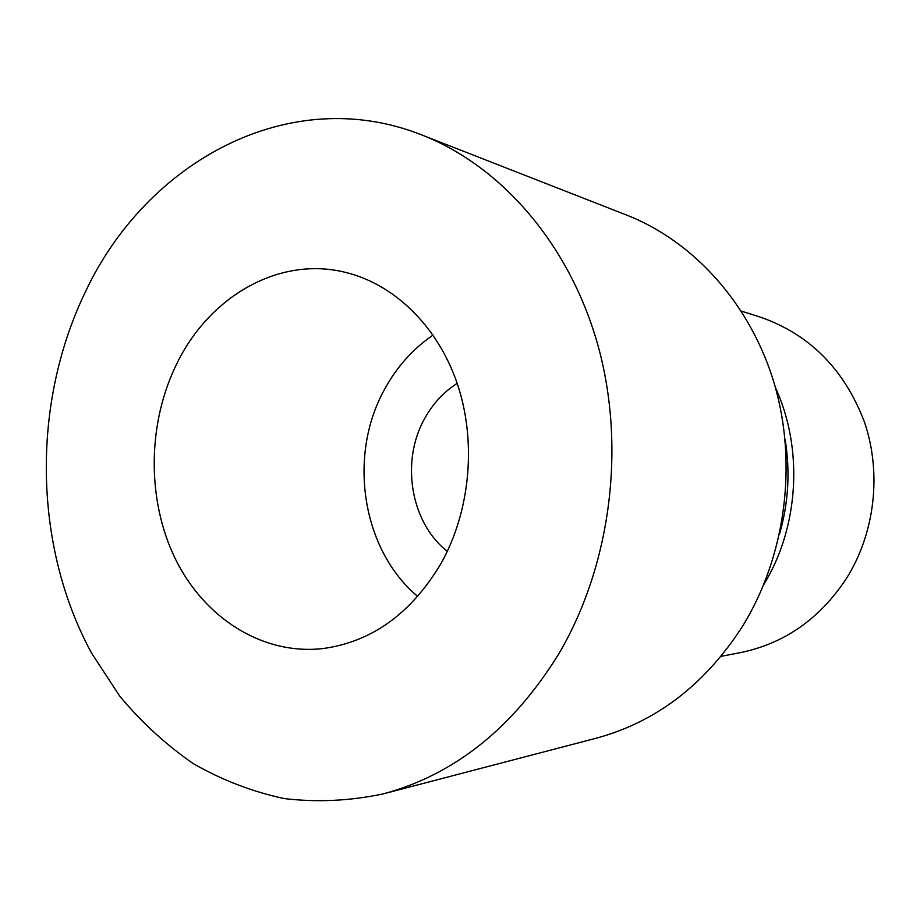 <?xml version="1.0" encoding="UTF-8"?>
<svg xmlns="http://www.w3.org/2000/svg" width="920" height="920" viewBox="0 0 920 920"><rect width="100%" height="100%" fill="white"/><g stroke="black" fill="none" stroke-linecap="round" stroke-linejoin="round"><path stroke-width="1.38" d="M721.107 656.328L739.933 652.74C784.288 643.689 819.835 618.849 846.572 578.254C874.931 532.979 881.855 473.409 864.558 422.36C844.387 369.161 809.416 334.006 759.644 316.894L741.359 311.132M457.183 383.353C443.727 391.954 432.929 403.627 424.764 418.37C400.407 461.161 410.515 522.583 447.315 551.367M440.853 563.799C470.43 511.255 476.824 441.393 457.24 383.536C437.494 325.714 393.668 283.716 344.69 272.182C279.105 256.22 210.22 296.067 177.48 362.33C147.373 422.13 146.383 499.123 175.179 558.543C204.079 617.757 262.05 655.247 322.598 648.6C371.461 642.08 410.883 613.812 440.853 563.799M433.09 335.087C412.942 348.829 396.773 366.919 384.572 389.344C347.507 455.779 361.859 549.803 417.749 596.47M383.145 793.914L596.033 738.265C656.086 722.05 704.973 684.652 742.681 626.071C785.461 556.531 797.766 464.312 774.502 384.353C750.95 304.44 694.013 241.488 626.738 215.119L421.808 134.952C289.904 82.57 146.567 161.402 85.387 291.881C31.36 403.753 33.269 545.847 91.574 653.108L119.761 696.175C141.519 722.303 166.014 744.774 193.246 763.6C221.8 780.01 252.091 791.66 284.13 798.56C316.802 802.493 349.807 800.94 383.145 793.914C454.319 774.789 512.842 728.134 558.727 653.97C610.719 565.823 626.106 447.58 598.138 345.989C569.871 244.421 501.365 166.06 421.808 134.952M779.493 534.209C788.486 502.975 790.349 471.316 785.059 439.242M763.853 584.43C798.997 527.01 803.585 448.672 775.41 387.527"/></g></svg>
